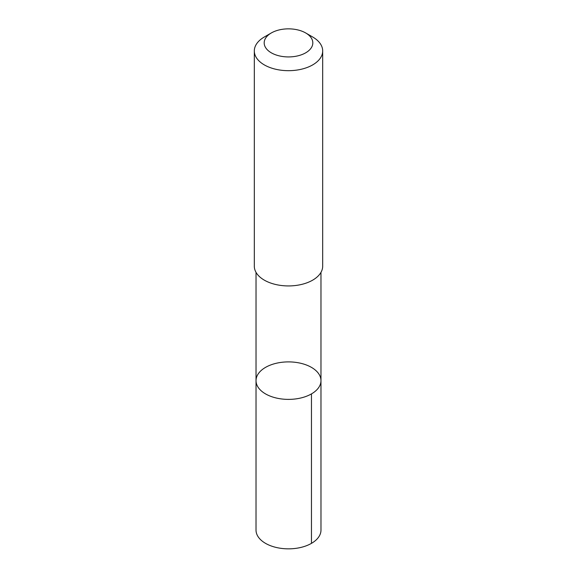 <?xml version="1.0" encoding="UTF-8"?>
<svg xmlns="http://www.w3.org/2000/svg" width="577" height="577" viewBox="0 0 577 577"><rect width="100%" height="100%" fill="white"/><g stroke="black" fill="none" stroke-linecap="round" stroke-linejoin="round"><path stroke-width="0.87" d="M260.754 390.384A32.471 18.745 180 0 1 256.029 380.64A32.471 18.745 180 0 1 288.5 361.894A32.471 18.745 180 0 1 320.971 380.64A32.471 18.745 180 0 1 297.263 398.693A32.471 18.745 180 0 1 260.754 390.384A32.471 18.745 180 0 1 256.029 380.64L256.022 530.097A32.478 18.752 0 0 0 260.754 539.841A32.478 18.752 0 0 0 297.263 548.15A32.478 18.752 0 0 0 320.978 530.097L320.971 380.64A32.471 18.745 180 0 1 297.263 398.693A32.471 18.745 180 0 1 260.754 390.384M271.305 32.961L264.324 36.993A34.187 19.741 0 0 0 254.313 50.949L254.313 266.199A34.187 19.741 0 0 0 288.5 285.932A34.187 19.741 0 0 0 322.687 266.199L322.687 50.949A34.187 19.741 0 0 0 317.711 40.693A34.187 19.741 0 0 0 312.676 36.993L305.695 32.961A24.321 14.043 0 0 0 271.305 32.961A24.321 14.043 0 0 0 269.993 51.995A24.321 14.043 0 0 0 302.752 54.267A24.321 14.043 0 0 0 309.279 35.594A24.321 14.043 0 0 0 305.695 32.961M254.313 50.949A34.187 19.741 0 0 0 288.5 70.682A34.187 19.741 0 0 0 322.687 50.949M311.465 393.896L311.465 543.354M256.029 272.373L256.029 380.64M320.971 272.373L320.971 380.64"/></g></svg>
